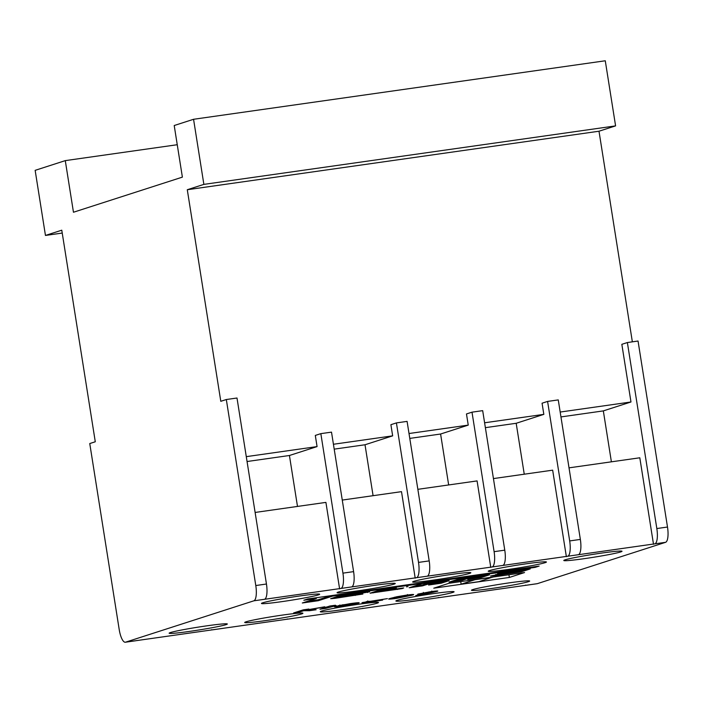 <?xml version="1.0" encoding="UTF-8"?>
<svg xmlns="http://www.w3.org/2000/svg" width="703" height="703" viewBox="0 0 703 703"><rect width="100%" height="100%" fill="white"/><g stroke="black" fill="none" stroke-linecap="round" stroke-linejoin="round"><path stroke-width="1.05" d="M497.61 573.692L516.433 570.994L490.536 576.003A13.304 0.659 171 0 0 506.222 573.991L521.327 571.82L530.273 568.903L497.61 573.692M356.368 593.736L348.433 595.344L356.368 593.736M545.115 562.672A29.464 1.468 171 0 0 546.424 562.013A29.464 1.468 171 0 0 521.573 564.483A29.464 1.468 171 0 0 489.534 570.572A29.464 1.468 171 0 0 488.225 571.231A29.464 1.468 171 0 0 513.067 568.762A29.464 1.468 171 0 0 545.115 562.672M620.696 551.934A29.464 1.468 171 0 0 622.006 551.275A29.464 1.468 171 0 0 597.163 553.736A29.464 1.468 171 0 0 565.115 559.834A29.464 1.468 171 0 0 563.806 560.493A29.464 1.468 171 0 0 588.648 558.024A29.464 1.468 171 0 0 620.696 551.934M301.605 613.921A29.464 1.468 171 0 0 302.914 613.262A29.464 1.468 171 0 0 278.072 615.723A29.464 1.468 171 0 0 246.024 621.821A29.464 1.468 171 0 0 244.714 622.48A29.464 1.468 171 0 0 269.557 620.011A29.464 1.468 171 0 0 301.605 613.921M226.014 624.659A29.464 1.468 171 0 0 227.333 624A29.464 1.468 171 0 0 202.482 626.47A29.464 1.468 171 0 0 170.442 632.559A29.464 1.468 171 0 0 169.133 633.218A29.464 1.468 171 0 0 193.975 630.749A29.464 1.468 171 0 0 226.014 624.659M472.776 589.597A29.464 1.468 -9 0 1 504.824 583.508A29.464 1.468 -9 0 1 529.667 581.038A29.464 1.468 -9 0 1 528.357 581.697A29.464 1.468 -9 0 1 496.309 587.796A29.464 1.468 -9 0 1 471.467 590.256A29.464 1.468 -9 0 1 472.776 589.597M397.195 600.336A29.464 1.468 -9 0 1 429.243 594.246A29.464 1.468 -9 0 1 454.085 591.777A29.464 1.468 -9 0 1 452.776 592.444A29.464 1.468 -9 0 1 420.728 598.534A29.464 1.468 -9 0 1 395.886 600.995A29.464 1.468 -9 0 1 397.195 600.336M377.186 603.183A29.464 1.468 171 0 0 378.495 602.524A29.464 1.468 171 0 0 353.653 604.984A29.464 1.468 171 0 0 321.614 611.074A29.464 1.468 171 0 0 320.296 611.742A29.464 1.468 171 0 0 345.147 609.273A29.464 1.468 171 0 0 377.186 603.183M262.781 602.787A29.464 1.468 -9 0 1 294.821 596.698A29.464 1.468 -9 0 1 319.663 594.237A29.464 1.468 -9 0 1 318.354 594.896A29.464 1.468 -9 0 1 286.314 600.986A29.464 1.468 -9 0 1 261.463 603.455A29.464 1.468 -9 0 1 262.781 602.787M338.363 592.049A29.464 1.468 -9 0 1 370.411 585.959A29.464 1.468 -9 0 1 395.253 583.49A29.464 1.468 -9 0 1 393.944 584.158A29.464 1.468 -9 0 1 361.896 590.248A29.464 1.468 -9 0 1 337.053 592.708A29.464 1.468 -9 0 1 338.363 592.049M413.953 581.311A29.464 1.468 -9 0 1 445.992 575.221A29.464 1.468 -9 0 1 470.834 572.752A29.464 1.468 -9 0 1 469.525 573.411A29.464 1.468 -9 0 1 437.486 579.509A29.464 1.468 -9 0 1 412.635 581.97A29.464 1.468 -9 0 1 413.953 581.311M476.423 576.68L467.706 579.492L481.045 577.594L489.473 574.817L480.834 575.783A48.024 2.39 171 0 0 474.622 576.732L458.259 579.167L449.032 582.146L462.372 580.247L471.08 577.435L476.423 576.68M436.405 582.365L428.575 585.045L441.299 583.191L449.147 580.634A16.081 0.8 171 0 0 433.654 582.497L434.788 581.768L422.064 583.622L409.251 587.761L422.626 585.845L431.071 583.121L436.405 582.365M343.635 596.882L347.229 595.722L369.646 591.812L337.08 596.592L330.665 598.692L334.856 598.35L362.889 594.044L343.512 596.944L343.495 595.951L347.554 594.685M396.387 588.051L377.669 590.722L370.112 593.191L402.134 588.604L403.689 587.945L392.133 589.58L383.53 591.258L391.053 588.806L396.387 588.051M303.828 600.239L316.385 598.455L302.308 602.989L318.31 600.714L332.387 596.179L535.132 567.374L539.139 566.082L307.835 598.947L303.828 600.239M327 606.944L329.856 606.021L335.436 605.23L332.589 606.144L336.175 605.635L325.515 608.429L319.927 609.22L325.507 607.418L322.721 607.814L327 606.944M368.047 601.302L372.775 601.443L382.687 600.072L371.272 601.944C363.882 602.981 360.973 603.174 362.546 602.533L387.406 598.622L367.757 601.917L367.607 600.986M361.957 602.814L362.546 602.533M432.697 592.365L419.955 595.054L415.781 595.503L424.524 593.666C418.874 594.43 416.765 594.545 418.215 594.009L430.754 591.68C436.44 590.907 438.637 590.775 437.354 591.293L432.697 592.365L432.556 591.443L431.87 591.583M417.679 594.272L418.215 594.009M437.82 591.056L437.301 590.986M448.962 583.288L433.76 588.191L509.35 577.453L524.552 572.55L448.962 583.288M502.838 565.44L492.162 566.961A14.139 4.297 -98.1 0 0 494.104 551.67L504.772 550.159A14.139 4.297 81.9 0 1 502.838 565.44L567.752 556.222A14.139 4.297 -98.1 0 0 569.685 540.932L580.353 539.412L558.261 399.91L547.593 401.422L542.066 403.206L543.832 414.366L484.595 422.784M492.162 566.961L253.853 600.819A14.139 4.297 -98.1 0 0 255.787 585.537L226.322 399.524L236.999 398.012L266.455 584.017A14.139 4.297 81.9 0 1 264.521 599.308M62.224 233.062L45.458 235.443L61.776 230.189L95.283 441.774L89.756 443.549L119.211 629.563A14.139 4.297 -98.1 0 0 125.354 642.226A14.139 4.297 -98.1 0 0 125.573 642.173L253.853 600.819M125.573 642.173L537.285 583.675L665.565 542.321L567.752 556.222M396.931 596.724L406.167 595.177C413.663 594.22 415.526 594.255 411.747 595.3L396.158 598.438C388.671 599.395 386.791 599.369 390.508 598.341L396.931 596.724M413.452 594.562L411.747 595.3L411.624 594.51M388.838 599.061L390.508 598.341M340.111 605.283L340.19 605.784L344.795 605.441L354.857 604.009L343.24 605.933C336.069 606.926 333.327 607.093 334.997 606.452L350.305 603.605C357.669 602.594 360.393 602.427 358.468 603.13L340.085 605.872L339.936 604.94M334.364 606.759L334.997 606.452M359.189 602.779L358.398 602.691M293.59 612.963L303.265 609.844L308.854 609.053L305.454 610.151L324.733 606.794L309.364 609.747L316.139 609.756L309.408 610.714L303.714 610.705L299.179 612.172L293.59 612.963M599 131.224L187.288 189.731L203.87 184.379L193.562 119.282L605.274 60.774L615.591 125.881L599 131.224L632.357 341.834M226.322 399.524L220.795 401.308L187.288 189.731M246.287 456.651L317.071 446.59L315.304 435.429L320.84 433.646L331.508 432.134L353.6 571.636A14.139 4.297 81.9 0 1 351.667 586.926M333.433 444.261L392.661 435.851L390.894 424.691L396.422 422.907L407.09 421.387L429.19 560.897A14.139 4.297 81.9 0 1 427.248 576.179M409.014 433.523L468.242 425.113L466.476 413.953L472.003 412.169L494.104 551.67M654.897 543.832A14.139 4.297 -98.1 0 0 656.83 528.551L627.375 342.546L621.839 344.321L630.978 401.984L560.186 412.046M417.854 489.323L477.082 480.914L490.782 567.4M493.436 478.585L552.663 470.166L566.363 556.662M569.026 467.846L639.809 457.785L653.509 544.28M415.201 578.147L401.501 491.652L342.264 500.07M339.611 588.886L325.911 502.39L255.119 512.452M193.562 119.282L174.212 125.521L182.385 177.13L73.463 212.244L65.282 160.627L35.15 170.346L45.458 235.443M656.83 528.551L667.499 527.03L638.043 341.025L627.375 342.546M667.499 527.03A14.139 4.297 81.9 0 1 665.565 542.321M537.285 583.675A14.139 4.297 81.9 0 1 537.066 583.718L526.398 585.239A14.139 4.297 -98.1 0 0 526.617 585.186M136.241 640.653A14.139 4.297 81.9 0 1 136.022 640.705L125.354 642.226M211.638 629.695A14.139 4.297 -98.1 0 0 212.499 629.844A14.139 4.297 -98.1 0 0 212.719 629.791M223.387 628.271A14.139 4.297 81.9 0 1 223.167 628.324L212.499 629.844M287.219 618.956A14.139 4.297 -98.1 0 0 288.081 619.097A14.139 4.297 -98.1 0 0 288.3 619.053M298.968 617.533A14.139 4.297 81.9 0 1 298.749 617.586L288.081 619.097M525.536 585.089A14.139 4.297 -98.1 0 0 526.398 585.239M450.14 596.056A14.139 4.297 81.9 0 1 449.92 596.109L439.252 597.62A14.139 4.297 -98.1 0 0 439.472 597.568M438.391 597.471A14.139 4.297 -98.1 0 0 439.252 597.62M374.558 606.794A14.139 4.297 81.9 0 1 374.339 606.847L363.662 608.359A14.139 4.297 -98.1 0 0 363.89 608.306M362.81 608.218A14.139 4.297 -98.1 0 0 363.662 608.359M340.99 588.437A14.139 4.297 -98.1 0 0 342.932 573.147L320.84 433.646M247.052 461.52L289.425 455.5L317.071 446.59M289.425 455.5L297.492 506.432M416.58 577.699A14.139 4.297 -98.1 0 0 418.513 562.409L396.422 422.907M334.197 449.138L365.015 444.762L392.661 435.851M365.015 444.762L373.082 495.685M409.787 438.4L440.596 434.023L468.242 425.113M448.663 484.947L440.596 434.023M611.39 461.827L603.332 410.895L630.978 401.984M580.353 539.412A14.139 4.297 81.9 0 1 578.42 554.702M547.593 401.422L569.685 540.932M524.253 474.209L516.187 423.285L543.832 414.366M504.772 550.159L482.68 410.649L472.003 412.169M603.332 410.895L560.959 416.923M516.187 423.285L485.369 427.661M508.919 574.773L509.35 577.453M492.733 577.189L474.956 579.72L461.133 584.175L478.91 581.653L492.715 577.075M460.72 581.618L461.133 584.175M65.282 160.627L177.253 144.721M203.87 184.379L615.591 125.881M423.637 592.831L423.461 593.367L423.311 592.436M429.076 591.926L423.707 593.244L431.677 592.111L431.783 591.065M431.677 592.111L429.12 592.225M410.956 594.571L407.573 595.459M394.682 597.691L391.237 598.112M395.974 596.926L396.079 597.55C393.706 598.174 394.304 598.279 397.872 597.875L406.158 596.1L407.582 595.494L407.432 594.562M406.158 596.1C408.592 595.459 408.065 595.336 404.568 595.713L394.743 598.112L394.594 597.19M367.687 601.487L366.184 601.671M358.038 602.708L358.126 603.236M340.015 605.415L338.468 605.608M341.948 605.283L353.925 603.587L341.895 604.949M353.846 603.13L353.925 603.587M332.501 605.643L332.589 606.144M330.972 605.863L331.095 606.627M330.015 605.995L325.366 607.497L325.515 608.429M305.357 609.545L305.454 610.151M309.513 609.747L309.408 610.714M309.267 609.782L307.352 609.782M305.392 609.782L303.74 609.773M303.573 609.8L303.714 610.705M303.432 609.817L299.03 611.241L299.179 612.172M535.018 566.662L535.132 567.374M332.273 595.476L332.387 596.179M307.58 601.293L318.16 599.791L330.972 595.661M318.16 599.791L318.31 600.714M316.271 597.743L316.385 598.455M383.53 591.258L383.381 590.327L387.3 589.044M374.277 591.812L383.407 590.511M343.512 596.944L343.495 595.951M334.356 597.471L343.389 596.188M414.287 586.126L422.485 584.914L430.254 582.409M432.96 583.472L441.159 582.26L445.386 580.898M454.305 580.441L462.223 579.316L466.933 577.796M462.223 579.316L462.372 580.247M472.978 577.787L480.896 576.662L485.914 575.045M480.896 576.662L481.045 577.594M512.715 572.145L521.178 570.889L526.02 569.333M495.492 574.623A13.304 0.659 171 0 0 503.243 573.525M503.366 574.307L503.216 573.384L503.366 574.307L504.403 574.193A11.415 0.571 171 0 0 508.295 573.516L512.513 571.996L503.41 574.289M255.787 585.537L266.455 584.017M342.932 573.147L353.6 571.636M418.513 562.409L429.19 560.897M383.504 590.265L383.653 591.197M397.327 588.842L397.432 589.474M373.1 592.19L373.214 592.91M407.793 586.144L407.889 586.75M406.615 586.293L406.721 586.961M355.217 594.887L355.305 595.441M334.707 597.418L334.856 598.35M332.044 598.209L332.115 598.666M367.467 591.9L367.564 592.532M361.588 592.691L361.737 593.613M348.249 594.589L348.398 595.503M347.089 594.791L347.229 595.722M348.354 594.571L348.477 595.318M430.939 582.312L431.071 583.121M422.485 584.914L422.626 585.845M421.317 585.133L421.466 586.056M432.67 582.066L432.749 582.585M441.159 582.26L441.299 583.191M439.99 582.479L440.14 583.402M521.178 570.889L521.327 571.82M520.018 571.108L520.167 572.04M509.649 571.653L509.737 572.189M508.471 571.82L508.568 572.409M348.31 594.58L348.433 595.344M432.626 582.075L432.705 582.602"/></g></svg>
